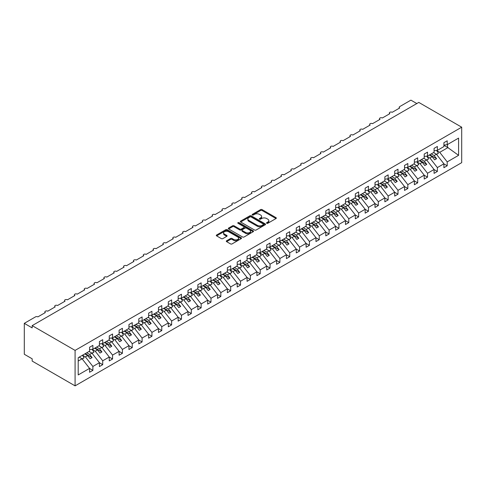 <?xml version="1.0" encoding="UTF-8"?>
<svg xmlns="http://www.w3.org/2000/svg" width="486" height="486" viewBox="0 0 486 486"><rect width="100%" height="100%" fill="white"/><g stroke="black" fill="none" stroke-linecap="round" stroke-linejoin="round"><path stroke-width="0.73" d="M266.723 223.281A0.765 0.443 0 0 0 267.804 223.281L276.018 218.542A1.094 0.632 0 0 0 276.34 218.099A1.094 0.632 0 0 0 276.018 217.649L262.106 209.618A1.094 0.632 0 0 0 260.557 209.618L252.349 214.356A0.765 0.443 0 0 0 252.125 214.672A0.765 0.443 0 0 0 252.349 214.982A0.765 0.443 0 0 0 253.431 214.982L254.494 214.369A3.499 2.017 0 0 1 259.439 214.369L260.599 215.037A3.499 2.017 0 0 1 261.62 216.464A3.499 2.017 0 0 1 260.599 217.898L259.536 218.512A0.765 0.443 0 0 0 259.311 218.822A0.765 0.443 0 0 0 259.536 219.131A0.765 0.443 0 0 0 260.618 219.131L261.681 218.518A3.499 2.017 0 0 1 266.626 218.518L267.786 219.192A3.499 2.017 0 0 1 268.813 220.62A3.499 2.017 0 0 1 267.786 222.047L266.723 222.661A0.765 0.443 0 0 0 266.498 222.971A0.765 0.443 0 0 0 266.723 223.281L266.723 222.661M226.628 240.764A1.094 0.632 0 0 0 226.312 241.208A1.094 0.632 0 0 0 226.628 241.657L230.534 243.911A1.094 0.632 0 0 0 232.077 243.911L241.196 238.644A1.094 0.632 0 0 0 241.518 238.201A1.094 0.632 0 0 0 241.196 237.751L227.284 229.72A1.094 0.632 0 0 0 225.741 229.72L216.622 234.987A1.094 0.632 0 0 0 216.3 235.431A1.094 0.632 0 0 0 216.622 235.88L221.337 238.602A1.094 0.632 0 0 0 222.88 238.602L226.786 236.348A1.094 0.632 0 0 0 227.102 235.898A1.094 0.632 0 0 0 226.786 235.455L224.447 234.106A2.922 1.689 0 0 1 223.59 232.909A2.922 1.689 0 0 1 225.395 231.348A2.922 1.689 0 0 1 228.578 231.719L237.739 237.004A2.922 1.689 0 0 1 238.596 238.201A2.922 1.689 0 0 1 236.791 239.756A2.922 1.689 0 0 1 233.602 239.391L232.077 238.511A1.094 0.632 0 0 0 230.534 238.511L226.628 240.764L226.628 241.657M461.7 127.192L75.087 350.4L75.087 385.86L461.7 162.652L461.7 127.192L418.786 102.412L32.173 325.626L32.173 327.898L24.3 323.348L35.521 316.872A1.671 0.966 0 0 1 37.884 316.872L45.362 312.553A1.671 0.966 0 0 1 44.876 311.872A1.671 0.966 0 0 1 45.903 310.979A1.671 0.966 0 0 1 47.725 311.192L55.204 306.873A1.671 0.966 0 0 1 54.718 306.192A1.671 0.966 0 0 1 55.75 305.299A1.671 0.966 0 0 1 57.567 305.506L65.045 301.186A1.671 0.966 0 0 1 64.559 300.506A1.671 0.966 0 0 1 65.592 299.613A1.671 0.966 0 0 1 67.408 299.826L74.893 295.506A1.671 0.966 0 0 1 74.401 294.826A1.671 0.966 0 0 1 75.433 293.933A1.671 0.966 0 0 1 77.25 294.139L84.734 289.826A1.671 0.966 0 0 1 84.242 289.14A1.671 0.966 0 0 1 85.275 288.253A1.671 0.966 0 0 1 87.097 288.459L94.576 284.14A1.671 0.966 0 0 1 94.084 283.46A1.671 0.966 0 0 1 95.116 282.566A1.671 0.966 0 0 1 96.939 282.779L104.417 278.46A1.671 0.966 0 0 1 103.931 277.779A1.671 0.966 0 0 1 104.958 276.886A1.671 0.966 0 0 1 106.78 277.093L114.259 272.774A1.671 0.966 0 0 1 113.773 272.093A1.671 0.966 0 0 1 114.799 271.206A1.671 0.966 0 0 1 116.622 271.413L124.1 267.093A1.671 0.966 0 0 1 123.614 266.413A1.671 0.966 0 0 1 124.647 265.52A1.671 0.966 0 0 1 126.463 265.733L133.948 261.413A1.671 0.966 0 0 1 133.456 260.727A1.671 0.966 0 0 1 134.488 259.84A1.671 0.966 0 0 1 136.305 260.046L143.789 255.727A1.671 0.966 0 0 1 143.297 255.047A1.671 0.966 0 0 1 144.33 254.154A1.671 0.966 0 0 1 146.152 254.366L153.631 250.047A1.671 0.966 0 0 1 153.139 249.367A1.671 0.966 0 0 1 154.171 248.474A1.671 0.966 0 0 1 155.994 248.68L163.472 244.361A1.671 0.966 0 0 1 162.986 243.68A1.671 0.966 0 0 1 164.013 242.793A1.671 0.966 0 0 1 165.835 243L173.314 238.681A1.671 0.966 0 0 1 172.828 238A1.671 0.966 0 0 1 173.854 237.107A1.671 0.966 0 0 1 175.677 237.32L183.155 233.001A1.671 0.966 0 0 1 182.669 232.314A1.671 0.966 0 0 1 183.702 231.427A1.671 0.966 0 0 1 185.518 231.634L193.003 227.314A1.671 0.966 0 0 1 192.511 226.634A1.671 0.966 0 0 1 193.543 225.741A1.671 0.966 0 0 1 195.36 225.954L202.844 221.634A1.671 0.966 0 0 1 202.352 220.954A1.671 0.966 0 0 1 203.385 220.061A1.671 0.966 0 0 1 205.207 220.267L212.686 215.948A1.671 0.966 0 0 1 212.194 215.268A1.671 0.966 0 0 1 213.226 214.381A1.671 0.966 0 0 1 215.049 214.587L222.527 210.268A1.671 0.966 0 0 1 222.041 209.588A1.671 0.966 0 0 1 223.068 208.694A1.671 0.966 0 0 1 224.89 208.907L232.369 204.588A1.671 0.966 0 0 1 231.883 203.901A1.671 0.966 0 0 1 232.909 203.014A1.671 0.966 0 0 1 234.732 203.221L242.21 198.902A1.671 0.966 0 0 1 241.724 198.221A1.671 0.966 0 0 1 242.757 197.328A1.671 0.966 0 0 1 244.573 197.541L252.058 193.221A1.671 0.966 0 0 1 251.566 192.541A1.671 0.966 0 0 1 252.599 191.648A1.671 0.966 0 0 1 254.415 191.855L261.899 187.541A1.671 0.966 0 0 1 261.407 186.855A1.671 0.966 0 0 1 262.44 185.968A1.671 0.966 0 0 1 264.263 186.174L271.741 181.855A1.671 0.966 0 0 1 271.249 181.175A1.671 0.966 0 0 1 272.281 180.282A1.671 0.966 0 0 1 274.104 180.494L281.582 176.175A1.671 0.966 0 0 1 281.096 175.495A1.671 0.966 0 0 1 282.123 174.602A1.671 0.966 0 0 1 283.945 174.808L291.424 170.489A1.671 0.966 0 0 1 290.938 169.808A1.671 0.966 0 0 1 291.965 168.915A1.671 0.966 0 0 1 293.787 169.128L301.265 164.809A1.671 0.966 0 0 1 300.779 164.128A1.671 0.966 0 0 1 301.812 163.235A1.671 0.966 0 0 1 303.629 163.442L311.113 159.129A1.671 0.966 0 0 1 310.621 158.442A1.671 0.966 0 0 1 311.654 157.555A1.671 0.966 0 0 1 313.47 157.762L320.954 153.442A1.671 0.966 0 0 1 320.462 152.762A1.671 0.966 0 0 1 321.495 151.869A1.671 0.966 0 0 1 323.318 152.082L330.796 147.762A1.671 0.966 0 0 1 330.304 147.082A1.671 0.966 0 0 1 331.337 146.189A1.671 0.966 0 0 1 333.159 146.395L340.637 142.076A1.671 0.966 0 0 1 340.145 141.396A1.671 0.966 0 0 1 341.178 140.503A1.671 0.966 0 0 1 343.001 140.715L350.479 136.396A1.671 0.966 0 0 1 349.993 135.716A1.671 0.966 0 0 1 351.02 134.822A1.671 0.966 0 0 1 352.842 135.035L360.32 130.716A1.671 0.966 0 0 1 359.834 130.029A1.671 0.966 0 0 1 360.867 129.142A1.671 0.966 0 0 1 362.684 129.349L370.162 125.03A1.671 0.966 0 0 1 369.676 124.349A1.671 0.966 0 0 1 370.709 123.456A1.671 0.966 0 0 1 372.525 123.669L380.009 119.349A1.671 0.966 0 0 1 379.517 118.669A1.671 0.966 0 0 1 380.55 117.776A1.671 0.966 0 0 1 382.367 117.983L389.851 113.663A1.671 0.966 0 0 1 389.359 112.983A1.671 0.966 0 0 1 390.392 112.096A1.671 0.966 0 0 1 392.214 112.302L399.692 107.983A1.671 0.966 180 0 1 399.2 107.303A1.671 0.966 180 0 1 399.692 106.622L410.913 100.14L416.818 103.548M75.087 350.4L32.173 325.626M254.567 230.03A1.094 0.632 0 0 0 256.116 230.03L265.235 224.769A1.094 0.632 0 0 0 265.556 224.319A1.094 0.632 0 0 0 265.235 223.876L251.323 215.845A1.094 0.632 0 0 0 249.78 215.845L240.655 221.106A1.094 0.632 0 0 0 240.339 221.555A1.094 0.632 0 0 0 240.655 221.999L254.567 230.03M238.298 223.451A0.765 0.443 0 0 1 239.076 223.554L253.2 231.713L244.1 236.974A1.094 0.632 0 0 1 242.55 236.974L228.639 228.936L228.639 228.049A1.094 0.632 0 0 0 228.317 228.493A1.094 0.632 0 0 0 228.639 228.936M228.639 228.049L232.545 225.796A1.094 0.632 0 0 1 234.088 225.796L239.732 229.052A1.094 0.632 0 0 0 241.275 229.052L243.863 227.557A1.094 0.632 0 0 0 244.185 227.108A1.094 0.632 0 0 0 243.863 226.664L237.988 223.274A0.765 0.443 0 0 1 237.769 222.959A0.765 0.443 0 0 1 238.237 222.552A0.765 0.443 0 0 1 239.076 222.649L253.218 230.814A1.094 0.632 0 0 1 253.534 231.257A1.094 0.632 0 0 1 253.218 231.707L253.218 230.814M78.203 361.055L82.098 358.808L89.576 368.382L78.203 374.943L78.203 357.714L89.576 351.147L89.576 347.265L92.881 345.352L92.881 349.24L89.576 349.653M92.881 349.24L99.417 345.467L99.417 341.579L102.722 339.671L102.722 343.559L99.417 343.967M102.722 343.559L109.259 339.787L109.259 335.899L112.57 333.985L112.57 337.873L109.259 338.286M112.57 337.873L119.1 334.101L119.1 330.213L122.411 328.305L122.411 332.193L119.1 332.606M122.411 332.193L128.948 328.421L128.948 324.533L132.253 322.625L132.253 326.507L128.948 326.92M132.253 326.507L138.789 322.734L138.789 318.852L142.094 316.939L142.094 320.827L138.789 321.24M142.094 320.827L148.631 317.054L148.631 313.166L151.936 311.259L151.936 315.147L148.631 315.56M151.936 315.147L158.472 311.374L158.472 307.486L161.777 305.579L161.777 309.461L158.472 309.874M161.777 309.461L168.314 305.688L168.314 301.8L171.625 299.892L171.625 303.78L168.314 304.193M171.625 303.78L178.155 300.008L178.155 296.12L181.466 294.212L181.466 298.1L178.155 298.507M181.466 298.1L188.003 294.322L188.003 290.44L191.308 288.526L191.308 292.414L188.003 292.827M191.308 292.414L197.845 288.641L197.845 284.753L201.149 282.846L201.149 286.734L197.845 287.147M201.149 286.734L207.686 282.961L207.686 279.073L210.991 277.166L210.991 281.048L207.686 281.461M210.991 281.048L217.528 277.275L217.528 273.387L220.832 271.48L220.832 275.368L217.528 275.781M220.832 275.368L227.369 271.595L227.369 267.707L230.68 265.799L230.68 269.687L227.369 270.095M230.68 269.687L237.211 265.909L237.211 262.027L240.521 260.113L240.521 264.001L237.211 264.414M240.521 264.001L247.058 260.229L247.058 256.341L250.363 254.433L250.363 258.321L247.058 258.734M250.363 258.321L256.9 254.549L256.9 250.661L260.204 248.753L260.204 252.635L256.9 253.048M260.204 252.635L266.741 248.862L266.741 244.974L270.046 243.067L270.046 246.955L266.741 247.368M270.046 246.955L276.583 243.182L276.583 239.294L279.887 237.387L279.887 241.275L276.583 241.682M279.887 241.275L286.424 237.502L286.424 233.614L289.735 231.701L289.735 235.589L286.424 236.002M289.735 235.589L296.266 231.816L296.266 227.928L299.576 226.02L299.576 229.908L296.266 230.321M299.576 229.908L306.107 226.136L306.107 222.248L309.418 220.34L309.418 224.222L306.107 224.635M309.418 224.222L315.955 220.45L315.955 216.568L319.259 214.654L319.259 218.542L315.955 218.955M319.259 218.542L325.796 214.769L325.796 210.881L329.101 208.974L329.101 212.862L325.796 213.269M329.101 212.862L335.638 209.089L335.638 205.201L338.942 203.288L338.942 207.176L335.638 207.589M338.942 207.176L345.479 203.403L345.479 199.515L348.79 197.608L348.79 201.496L345.479 201.909M348.79 201.496L355.321 197.723L355.321 193.835L358.632 191.927L358.632 195.809L355.321 196.223M358.632 195.809L365.162 192.037L365.162 188.155L368.473 186.241L368.473 190.129L365.162 190.542M368.473 190.129L375.01 186.357L375.01 182.469L378.315 180.561L378.315 184.449L375.01 184.862M378.315 184.449L384.851 180.677L384.851 176.789L388.156 174.875L388.156 178.763L384.851 179.176M388.156 178.763L394.693 174.99L394.693 171.102L397.998 169.195L397.998 173.083L394.693 173.496M397.998 173.083L404.534 169.31L404.534 165.422L407.839 163.515L407.839 167.403L404.534 167.81M407.839 167.403L414.376 163.624L414.376 159.742L417.687 157.829L417.687 161.716L414.376 162.13M417.687 161.716L424.217 157.944L424.217 154.056L427.528 152.148L427.528 156.036L424.217 156.449M427.528 156.036L434.065 152.264L434.065 148.376L437.37 146.468L437.37 150.35L434.065 150.763M89.576 368.449L92.881 370.356L92.881 366.468L99.417 362.696L91.939 353.128L89.041 351.457M82.511 355.23L85.402 356.9L92.881 366.468M99.417 362.763L102.722 364.676L102.722 360.788L109.259 357.016L101.781 347.447L98.889 345.771M92.109 349.41L95.244 351.22L102.722 360.788M109.259 357.082L112.57 358.99L112.57 355.102L119.1 351.329L111.622 341.761L108.73 340.091M101.951 343.724L105.085 345.534L112.57 355.102M119.1 351.402L122.411 353.31L122.411 349.422L128.948 345.649L121.464 336.081L118.572 334.411M111.798 338.043L114.927 339.854L122.411 349.422M128.948 345.716L132.253 347.624L132.253 343.742L138.789 339.969L131.305 330.395L128.413 328.724M121.64 332.363L124.774 334.168L132.253 343.742M138.789 340.036L142.094 341.944L142.094 338.056L148.631 334.283L141.153 324.715L138.255 323.044M131.481 326.677L134.616 328.487L142.094 338.056M148.631 334.35L151.936 336.263L151.936 332.375L158.472 328.603L150.994 319.035L148.096 317.364M141.323 320.997L144.457 322.807L151.936 332.375M158.472 328.67L161.777 330.577L161.777 326.689L168.314 322.917L160.836 313.349L157.944 311.678M151.164 315.311L154.299 317.121L161.777 326.689M168.314 322.99L171.625 324.897L171.625 321.009L178.155 317.237L170.677 307.668L167.785 305.998M161.006 309.631L164.14 311.441L171.625 321.009M178.155 317.303L181.466 319.217L181.466 315.329L188.003 311.556L180.519 301.982L177.627 300.312M170.853 303.95L173.982 305.755L181.466 315.329M188.003 311.623L191.308 313.531L191.308 309.643L197.845 305.87L190.36 296.302L187.468 294.631M180.695 298.264L183.83 300.075L191.308 309.643M197.845 305.937L201.149 307.851L201.149 303.963L207.686 300.19L200.208 290.622L197.31 288.951M190.536 292.584L193.671 294.395L201.149 303.963M207.686 300.257L210.991 302.164L210.991 298.283L217.528 294.504L210.049 284.936L207.151 283.265M200.378 286.898L203.513 288.708L210.991 298.283M217.528 294.577L220.832 296.484L220.832 292.596L227.369 288.824L219.891 279.256L216.999 277.585M210.219 281.218L213.354 283.028L220.832 292.596M227.369 288.891L230.68 290.804L230.68 286.916L237.211 283.144L229.732 273.569L226.84 271.899M220.061 275.538L223.196 277.348L230.68 286.916M237.211 283.21L240.521 285.118L240.521 281.23L247.058 277.457L239.574 267.889L236.682 266.219M229.908 269.851L233.037 271.662L240.521 281.23M247.058 277.524L250.363 279.438L250.363 275.55L256.9 271.777L249.415 262.209L246.524 260.539M239.75 264.171L242.885 265.982L250.363 275.55M256.9 271.844L260.204 273.752L260.204 269.87L266.741 266.091L259.263 256.523L256.365 254.852M249.591 258.491L252.726 260.296L260.204 269.87M266.741 266.164L270.046 268.072L270.046 264.184L276.583 260.411L269.104 250.843L266.207 249.172M259.433 252.805L262.568 254.615L270.046 264.184M276.583 260.478L279.887 262.391L279.887 258.503L286.424 254.731L278.946 245.157L276.048 243.486M269.274 247.125L272.409 248.935L279.887 258.503M286.424 254.798L289.735 256.705L289.735 252.817L296.266 249.045L288.787 239.477L285.896 237.806M279.116 241.439L282.251 243.249L289.735 252.817M296.266 249.118L299.576 251.025L299.576 247.137L306.107 243.365L298.629 233.796L295.737 232.126M288.957 235.759L292.092 237.569L299.576 247.137M306.107 243.431L309.418 245.339L309.418 241.457L315.955 237.678L308.47 228.11L305.579 226.44M298.805 230.078L301.94 231.883L309.418 241.457M315.955 237.751L319.259 239.659L319.259 235.771L325.796 231.998L318.312 222.43L315.42 220.759M308.646 224.392L311.781 226.203L319.259 235.771M325.796 232.065L329.101 233.979L329.101 230.091L335.638 226.318L328.159 216.744L325.262 215.073M318.488 218.712L321.623 220.523L329.101 230.091M335.638 226.385L338.942 228.292L338.942 224.404L345.479 220.632L338.001 211.064L335.103 209.393M328.329 213.026L331.464 214.836L338.942 224.404M345.479 220.705L348.79 222.612L348.79 218.724L355.321 214.952L347.842 205.384L344.951 203.713M338.171 207.346L341.306 209.156L348.79 218.724M355.321 215.019L358.632 216.926L358.632 213.044L365.162 209.272L357.684 199.697L354.792 198.027M348.012 201.666L351.147 203.47L358.632 213.044M365.162 209.338L368.473 211.246L368.473 207.358L375.01 203.585L367.525 194.017L364.634 192.347M357.86 195.98L360.995 197.79L368.473 207.358M375.01 203.652L378.315 205.566L378.315 201.678L384.851 197.905L377.367 188.337L374.475 186.667M367.702 190.299L370.836 192.11L378.315 201.678M384.851 197.972L388.156 199.88L388.156 195.992L394.693 192.219L387.214 182.651L384.317 180.98M377.543 184.613L380.678 186.424L388.156 195.992M394.693 192.292L397.998 194.2L397.998 190.312L404.534 186.539L397.056 176.971L394.158 175.3M387.385 178.933L390.519 180.743L397.998 190.312M404.534 186.606L407.839 188.513L407.839 184.631L414.376 180.859L406.897 171.285L404.006 169.614M397.226 173.253L400.361 175.057L407.839 184.631M414.376 180.926L417.687 182.833L417.687 178.945L424.217 175.173L416.739 165.605L413.847 163.934M407.068 167.567L410.202 169.377L417.687 178.945M424.217 175.239L427.528 177.153L427.528 173.265L434.065 169.493L426.58 159.924L423.689 158.254M416.915 161.887L420.044 163.697L427.528 173.265M434.065 169.559L437.37 171.467L437.37 167.579L443.906 163.806L443.906 167.694L447.211 165.787L447.211 161.899L458.584 155.338L447.527 147.373L447.527 144.488M426.757 156.2L429.891 158.011L437.37 167.579M437.37 150.35L443.906 146.578L443.906 142.69L447.211 140.782L447.211 144.67L443.906 145.083M443.906 163.879L447.211 165.787M436.598 150.52L439.733 152.331L447.211 161.899M24.3 323.348L24.3 354.264L32.173 358.808L32.173 361.08L75.087 385.86M82.098 358.808L79.2 357.137M92.881 370.356L89.576 372.264L89.576 368.382M102.722 364.676L99.417 366.584L99.417 362.696M112.57 358.99L109.259 360.904L109.259 357.016M122.411 353.31L119.1 355.217L119.1 351.329M132.253 347.624L128.948 349.537L128.948 345.649M142.094 341.944L138.789 343.851L138.789 339.969M151.936 336.263L148.631 338.171L148.631 334.283M161.777 330.577L158.472 332.491L158.472 328.603M171.625 324.897L168.314 326.805L168.314 322.917M181.466 319.217L178.155 321.125L178.155 317.237M191.308 313.531L188.003 315.438L188.003 311.556M201.149 307.851L197.845 309.758L197.845 305.87M210.991 302.164L207.686 304.078L207.686 300.19M220.832 296.484L217.528 298.392L217.528 294.504M230.68 290.804L227.369 292.712L227.369 288.824M240.521 285.118L237.211 287.026L237.211 283.144M250.363 279.438L247.058 281.345L247.058 277.457M260.204 273.752L256.9 275.665L256.9 271.777M270.046 268.072L266.741 269.979L266.741 266.091M279.887 262.391L276.583 264.299L276.583 260.411M289.735 256.705L286.424 258.613L286.424 254.731M299.576 251.025L296.266 252.933L296.266 249.045M309.418 245.339L306.107 247.253L306.107 243.365M319.259 239.659L315.955 241.566L315.955 237.678M329.101 233.979L325.796 235.886L325.796 231.998M338.942 228.292L335.638 230.206L335.638 226.318M348.79 222.612L345.479 224.52L345.479 220.632M358.632 216.926L355.321 218.84L355.321 214.952M368.473 211.246L365.162 213.154L365.162 209.272M378.315 205.566L375.01 207.473L375.01 203.585M388.156 199.88L384.851 201.793L384.851 197.905M397.998 194.2L394.693 196.107L394.693 192.219M407.839 188.513L404.534 190.427L404.534 186.539M417.687 182.833L414.376 184.741L414.376 180.859M427.528 177.153L424.217 179.061L424.217 175.173M437.37 171.467L434.065 173.38L434.065 169.493M447.211 144.67L458.584 138.103L458.584 155.338M85.402 356.9L87.687 355.582L90.147 358.729L92.115 357.593L89.655 354.446L91.939 353.128M84.789 353.911L87.687 355.582M86.763 352.775L89.655 354.446M95.244 351.22L97.528 349.902L99.988 353.049L101.957 351.913L99.496 348.766L101.781 347.447M94.636 348.231L97.528 349.902M96.605 347.095L99.496 348.766M105.085 345.534L107.37 344.216L109.83 347.362L111.798 346.226L109.338 343.08L111.622 341.761M104.478 342.545L107.37 344.216M106.446 341.409L109.338 343.08M114.927 339.854L117.211 338.535L119.671 341.682L121.64 340.546L119.179 337.399L121.464 336.081M114.319 336.865L117.211 338.535M116.288 335.729L119.179 337.399M124.774 334.168L127.053 332.849L129.519 336.002L131.487 334.866L129.027 331.713L131.305 330.395M124.161 331.179L127.053 332.849M126.129 330.043L129.027 331.713M134.616 328.487L136.9 327.169L139.361 330.316L141.329 329.18L138.868 326.033L141.153 324.715M134.002 325.498L136.9 327.169M135.971 324.362L138.868 326.033M144.457 322.807L146.742 321.489L149.202 324.636L151.17 323.5L148.71 320.353L150.994 319.035M143.844 319.818L146.742 321.489M145.812 318.682L148.71 320.353M154.299 317.121L156.583 315.803L159.044 318.95L161.012 317.814L158.551 314.667L160.836 313.349M153.691 314.132L156.583 315.803M155.66 312.996L158.551 314.667M164.14 311.441L166.425 310.123L168.885 313.27L170.853 312.133L168.393 308.987L170.677 307.668M163.533 308.452L166.425 310.123M165.501 307.316L168.393 308.987M173.982 305.755L176.266 304.436L178.727 307.589L180.695 306.453L178.234 303.3L180.519 301.982M173.374 302.766L176.266 304.436M175.343 301.63L178.234 303.3M183.83 300.075L186.108 298.756L188.574 301.903L190.542 300.767L188.076 297.62L190.36 296.302M183.216 297.086L186.108 298.756M185.184 295.95L188.076 297.62M193.671 294.395L195.955 293.076L198.416 296.223L200.384 295.087L197.924 291.94L200.208 290.622M193.057 291.406L195.955 293.076M195.026 290.27L197.924 291.94M203.513 288.708L205.797 287.39L208.257 290.543L210.225 289.401L207.765 286.254L210.049 284.936M202.899 285.719L205.797 287.39M204.867 284.583L207.765 286.254M213.354 283.028L215.638 281.71L218.099 284.857L220.067 283.721L217.607 280.574L219.891 279.256M212.746 280.039L215.638 281.71M214.715 278.903L217.607 280.574M223.196 277.348L225.48 276.03L227.94 279.177L229.908 278.041L227.448 274.888L229.732 273.569M222.588 274.353L225.48 276.03M224.556 273.217L227.448 274.888M233.037 271.662L235.321 270.344L237.782 273.49L239.75 272.354L237.29 269.208L239.574 267.889M232.43 268.673L235.321 270.344M234.398 267.537L237.29 269.208M242.885 265.982L245.163 264.663L247.629 267.81L249.597 266.674L247.131 263.527L249.415 262.209M242.271 262.993L245.163 264.663M244.239 261.857L247.131 263.527M252.726 260.296L255.01 258.977L257.471 262.13L259.439 260.994L256.979 257.841L259.263 256.523M252.113 257.307L255.01 258.977M254.081 256.171L256.979 257.841M262.568 254.615L264.852 253.297L267.312 256.444L269.28 255.308L266.82 252.161L269.104 250.843M261.954 251.627L264.852 253.297M263.922 250.49L266.82 252.161M272.409 248.935L274.693 247.617L277.154 250.764L279.122 249.628L276.662 246.475L278.946 245.157M271.802 245.946L274.693 247.617M273.77 244.804L276.662 246.475M282.251 243.249L284.535 241.931L286.995 245.078L288.963 243.942L286.503 240.795L288.787 239.477M281.643 240.26L284.535 241.931M283.611 239.124L286.503 240.795M292.092 237.569L294.376 236.251L296.837 239.398L298.805 238.262L296.345 235.115L298.629 233.796M291.485 234.58L294.376 236.251M293.453 233.444L296.345 235.115M301.94 231.883L304.218 230.564L306.684 233.717L308.653 232.581L306.186 229.428L308.47 228.11M301.326 228.894L304.218 230.564M303.294 227.758L306.186 229.428M311.781 226.203L314.065 224.884L316.526 228.031L318.494 226.895L316.034 223.748L318.312 222.43M311.168 223.214L314.065 224.884M313.136 222.078L316.034 223.748M321.623 220.523L323.907 219.204L326.367 222.351L328.336 221.215L325.875 218.068L328.159 216.744M321.009 217.534L323.907 219.204M322.977 216.392L325.875 218.068M331.464 214.836L333.748 213.518L336.209 216.665L338.177 215.529L335.717 212.382L338.001 211.064M330.857 211.847L333.748 213.518M332.825 210.711L335.717 212.382M341.306 209.156L343.59 207.838L346.05 210.985L348.019 209.849L345.558 206.702L347.842 205.384M340.698 206.167L343.59 207.838M342.666 205.031L345.558 206.702M351.147 203.47L353.431 202.152L355.892 205.305L357.86 204.169L355.4 201.016L357.684 199.697M350.54 200.481L353.431 202.152M352.508 199.345L355.4 201.016M360.995 197.79L363.273 196.472L365.733 199.618L367.708 198.482L365.241 195.336L367.525 194.017M360.381 194.801L363.273 196.472M362.349 193.665L365.241 195.336M370.836 192.11L373.12 190.791L375.581 193.938L377.549 192.802L375.089 189.655L377.367 188.337M370.223 189.121L373.12 190.791M372.191 187.985L375.089 189.655M380.678 186.424L382.962 185.105L385.422 188.252L387.391 187.116L384.93 183.969L387.214 182.651M380.064 183.435L382.962 185.105M382.032 182.299L384.93 183.969M390.519 180.743L392.803 179.425L395.264 182.572L397.232 181.436L394.772 178.289L397.056 176.971M389.912 177.755L392.803 179.425M391.88 176.618L394.772 178.289M400.361 175.057L402.645 173.739L405.105 176.892L407.074 175.756L404.613 172.603L406.897 171.285M399.753 172.068L402.645 173.739M401.722 170.932L404.613 172.603M410.202 169.377L412.486 168.059L414.947 171.206L416.915 170.07L414.455 166.923L416.739 165.605M409.595 166.388L412.486 168.059M411.563 165.252L414.455 166.923M420.044 163.697L422.328 162.379L424.788 165.526L426.757 164.39L424.296 161.243L426.58 159.924M419.436 160.708L422.328 162.379M421.405 159.572L424.296 161.243M429.891 158.011L432.175 156.692L434.636 159.845L436.604 158.703L434.144 155.556L436.422 154.238L433.53 152.568M429.278 155.022L432.175 156.692M431.246 153.886L434.144 155.556M436.422 154.238L443.906 163.806M439.733 152.331L448.08 147.513M443.906 145.284L447.527 147.373M429.752 154.748L436.604 158.703M419.91 160.435L426.757 164.39M410.069 166.115L416.915 170.07M400.221 171.801L407.074 175.756M390.38 177.481L397.232 181.436M380.538 183.161L387.391 187.116M370.697 188.847L377.549 192.802M360.855 194.528L367.708 198.482M351.014 200.208L357.86 204.169M341.166 205.894L348.019 209.849M331.324 211.574L338.177 215.529M321.483 217.26L328.336 221.215M311.641 222.94L318.494 226.895M301.8 228.62L308.653 232.581M291.958 234.307L298.805 238.262M282.111 239.987L288.963 243.942M272.269 245.673L279.122 249.628M262.428 251.353L269.28 255.308M252.586 257.033L259.439 260.994M242.745 262.719L249.597 266.674M232.903 268.4L239.75 272.354M223.062 274.086L229.908 278.041M213.214 279.766L220.067 283.721M203.373 285.446L210.225 289.401M193.531 291.132L200.384 295.087M183.69 296.812L190.542 300.767M173.848 302.499L180.695 306.453M164.007 308.179L170.853 312.133M154.159 313.859L161.012 317.814M144.318 319.545L151.17 323.5M134.476 325.225L141.329 329.18M124.635 330.911L131.487 334.866M114.793 336.591L121.64 340.546M104.952 342.272L111.798 346.226M95.104 347.958L101.957 351.913M85.263 353.638L92.115 357.593M267.027 223.39L267.786 222.953A3.499 2.017 0 0 0 268.813 221.525L268.813 220.62M261.62 216.464L261.62 217.376A3.499 2.017 0 0 1 260.599 218.803L259.84 219.241M275.999 218.548L262.106 210.529A1.094 0.632 0 0 0 260.557 210.529L252.653 215.091M265.235 223.876L265.235 224.769L251.323 216.75A1.094 0.632 0 0 0 249.78 216.75L240.673 222.011L240.655 221.106M263.303 224.635A0.765 0.443 0 0 0 263.527 224.319A0.765 0.443 0 0 0 263.303 224.01L251.092 216.956A0.765 0.443 0 0 0 250.011 216.956L248.887 217.607A3.499 2.017 0 0 0 247.866 219.034A3.499 2.017 0 0 0 248.887 220.462L257.234 225.279A3.499 2.017 0 0 0 262.185 225.279L263.303 224.635L263.303 225.54A0.765 0.443 0 0 0 263.527 225.231L263.527 224.319M247.866 219.034L247.866 219.939A3.499 2.017 0 0 0 248.887 221.373L248.887 220.462M263.303 225.54L262.185 226.19A3.499 2.017 0 0 1 257.234 226.19L248.887 221.373M228.651 228.949L232.545 226.701L232.545 225.796M244.185 227.108L244.185 228.019A1.094 0.632 0 0 1 243.863 228.463L241.275 229.957A1.094 0.632 0 0 1 239.732 229.957L234.088 226.701A1.094 0.632 0 0 0 232.545 226.701M245.582 232.43A2.922 1.689 0 0 0 248.771 232.794A2.922 1.689 0 0 0 250.576 231.239A2.922 1.689 0 0 0 249.719 230.042L246.493 228.183A1.094 0.632 0 0 0 244.944 228.183L242.356 229.678A1.094 0.632 0 0 0 242.04 230.121A1.094 0.632 0 0 0 242.356 230.571L245.582 232.43L245.582 233.341A2.922 1.689 0 0 0 248.771 233.705A2.922 1.689 0 0 0 250.576 232.144L250.576 231.239M242.04 230.121L242.04 231.032A1.094 0.632 0 0 0 242.356 231.476L242.356 230.571M245.582 233.341L242.356 231.476M238.596 238.201L238.596 239.106A2.922 1.689 0 0 1 236.791 240.667A2.922 1.689 0 0 1 233.602 240.303L232.077 239.422A1.094 0.632 0 0 0 230.534 239.422L226.646 241.664M223.59 232.909L223.59 233.821A2.922 1.689 0 0 0 224.447 235.011L224.447 234.106M226.786 235.455L226.786 236.348L224.447 235.011M241.184 238.65L227.284 230.631A1.094 0.632 0 0 0 225.741 230.631L216.635 235.886L216.622 234.987M433.743 152.446L434.047 152.865M436.55 150.453L438.469 153.157L436.477 154.305M438.469 153.157L436.61 154.481M423.901 158.126L424.199 158.545M426.708 156.14L428.628 158.837L426.635 159.991M428.628 158.837L426.769 160.161M414.06 163.812L414.358 164.232M416.867 161.82L418.786 164.523L416.794 165.671M418.786 164.523L416.927 165.848M404.218 169.493L404.516 169.912M407.025 167.5L408.945 170.203L406.952 171.358M408.945 170.203L407.086 171.528M394.377 175.173L394.675 175.598M397.183 173.186L399.103 175.889L397.111 177.038M399.103 175.889L397.244 177.208M384.535 180.859L384.833 181.278M387.336 178.866L389.262 181.57L387.263 182.718M389.262 181.57L387.403 182.894M374.688 186.539L374.992 186.958M377.494 184.546L379.414 187.25L377.422 188.404M379.414 187.25L377.555 188.574M364.846 192.225L365.144 192.644M367.653 190.233L369.573 192.936L367.58 194.084M369.573 192.936L367.714 194.26M355.005 197.905L355.302 198.324M357.811 195.913L359.731 198.616L357.739 199.77M359.731 198.616L357.872 199.94M345.163 203.585L345.461 204.005M347.97 201.599L349.89 204.302L347.897 205.45M349.89 204.302L348.031 205.621M335.322 209.272L335.619 209.691M338.128 207.279L340.048 209.982L338.056 211.131M340.048 209.982L338.189 211.307M325.48 214.952L325.778 215.371M328.281 212.959L330.207 215.663L328.208 216.817M330.207 215.663L328.348 216.987M315.633 220.632L315.936 221.057M318.439 218.645L320.359 221.349L318.366 222.497M320.359 221.349L318.5 222.667M305.791 226.318L306.089 226.737M308.598 224.325L310.518 227.029L308.525 228.183M310.518 227.029L308.659 228.353M295.95 231.998L296.247 232.417M298.756 230.012L300.676 232.709L298.683 233.863M300.676 232.709L298.817 234.033M286.108 237.684L286.406 238.104M288.915 235.692L290.835 238.395L288.842 239.543M290.835 238.395L288.976 239.72M276.267 243.365L276.564 243.784M279.073 241.372L280.993 244.075L279 245.23M280.993 244.075L279.134 245.4M266.425 249.045L266.723 249.47M269.226 247.058L271.152 249.761L269.153 250.91M271.152 249.761L269.293 251.08M256.578 254.731L256.881 255.15M259.384 252.738L261.31 255.442L259.311 256.596M261.31 255.442L259.445 256.766M246.736 260.411L247.04 260.83M249.543 258.424L251.462 261.122L249.47 262.276M251.462 261.122L249.604 262.446M236.895 266.097L237.192 266.516M239.701 264.105L241.621 266.808L239.628 267.956M241.621 266.808L239.762 268.132M227.053 271.777L227.351 272.196M229.86 269.785L231.779 272.488L229.787 273.642M231.779 272.488L229.921 273.812M217.212 277.457L217.509 277.883M220.018 275.471L221.938 278.174L219.945 279.322M221.938 278.174L220.079 279.493M207.37 283.144L207.668 283.563M210.171 281.151L212.096 283.854L210.104 285.003M212.096 283.854L210.238 285.179M197.529 288.824L197.826 289.243M200.329 286.837L202.255 289.535L200.256 290.689M202.255 289.535L200.39 290.859M187.681 294.51L187.985 294.929M190.488 292.517L192.407 295.221L190.415 296.369M192.407 295.221L190.548 296.545M177.84 300.19L178.137 300.609M180.646 298.197L182.566 300.901L180.573 302.055M182.566 300.901L180.707 302.225M167.998 305.87L168.296 306.295M170.805 303.884L172.724 306.587L170.732 307.735M172.724 306.587L170.865 307.905M158.157 311.556L158.454 311.976M160.963 309.564L162.883 312.267L160.89 313.415M162.883 312.267L161.024 313.592M148.315 317.237L148.613 317.656M151.116 315.25L153.041 317.947L151.049 319.102M153.041 317.947L151.182 319.272M138.474 322.923L138.771 323.342M141.274 320.93L143.2 323.633L141.201 324.782M143.2 323.633L141.341 324.958M128.626 328.603L128.93 329.022M131.433 326.61L133.352 329.314L131.36 330.468M133.352 329.314L131.493 330.638M118.784 334.283L119.082 334.702M121.591 332.296L123.511 335L121.518 336.148M123.511 335L121.652 336.318M108.943 339.969L109.241 340.388M111.75 337.977L113.669 340.68L111.677 341.828M113.669 340.68L111.81 342.004M99.101 345.649L99.399 346.068M101.908 343.657L103.828 346.36L101.835 347.514M103.828 346.36L101.969 347.684M89.26 351.329L89.558 351.755M92.061 349.343L93.986 352.046L91.994 353.194M93.986 352.046L92.127 353.371M79.418 357.016L79.716 357.435M82.407 355.29L84.145 357.726L82.146 358.881M84.145 357.726L82.286 359.051M267.786 222.953L267.786 222.047M259.536 219.131L259.536 218.512M260.599 218.803L260.599 217.898M252.349 214.982L252.349 214.356M260.557 210.529L260.557 209.618M262.106 210.529L262.106 209.618M276.018 218.542L276.018 217.649M249.78 216.75L249.78 215.845M251.323 216.75L251.323 215.845M257.234 226.19L257.234 225.279M262.185 226.19L262.185 225.279M234.088 226.701L234.088 225.796M239.732 229.957L239.732 229.052M241.275 229.957L241.275 229.052M243.863 228.463L243.863 227.557M239.076 223.554L239.076 222.649M230.534 239.422L230.534 238.511M232.077 239.422L232.077 238.511M233.602 240.303L233.602 239.391M225.741 230.631L225.741 229.72M227.284 230.631L227.284 229.72M241.196 238.644L241.196 237.751M389.359 113.949L389.359 112.983M399.2 108.269L399.2 107.303M379.517 119.629L379.517 118.669M369.676 125.315L369.676 124.349M359.834 130.995L359.834 130.029M349.993 136.681L349.993 135.716M340.145 142.362L340.145 141.396M330.304 148.042L330.304 147.082M320.462 153.728L320.462 152.762M310.621 159.408L310.621 158.442M300.779 165.088L300.779 164.128M290.938 170.774L290.938 169.808M281.096 176.454L281.096 175.495M271.249 182.141L271.249 181.175M261.407 187.821L261.407 186.855M251.566 193.501L251.566 192.541M241.724 199.187L241.724 198.221M231.883 204.867L231.883 203.901M222.041 210.553L222.041 209.588M212.194 216.234L212.194 215.268M202.352 221.914L202.352 220.954M192.511 227.6L192.511 226.634M182.669 233.28L182.669 232.314M172.828 238.966L172.828 238M162.986 244.646L162.986 243.68M153.139 250.326L153.139 249.367M143.297 256.013L143.297 255.047M133.456 261.693L133.456 260.727M123.614 267.379L123.614 266.413M113.773 273.059L113.773 272.093M103.931 278.739L103.931 277.779M94.084 284.425L94.084 283.46M84.242 290.106L84.242 289.14M74.401 295.786L74.401 294.826M64.559 301.472L64.559 300.506M54.718 307.152L54.718 306.192M44.876 312.838L44.876 311.872"/></g></svg>
